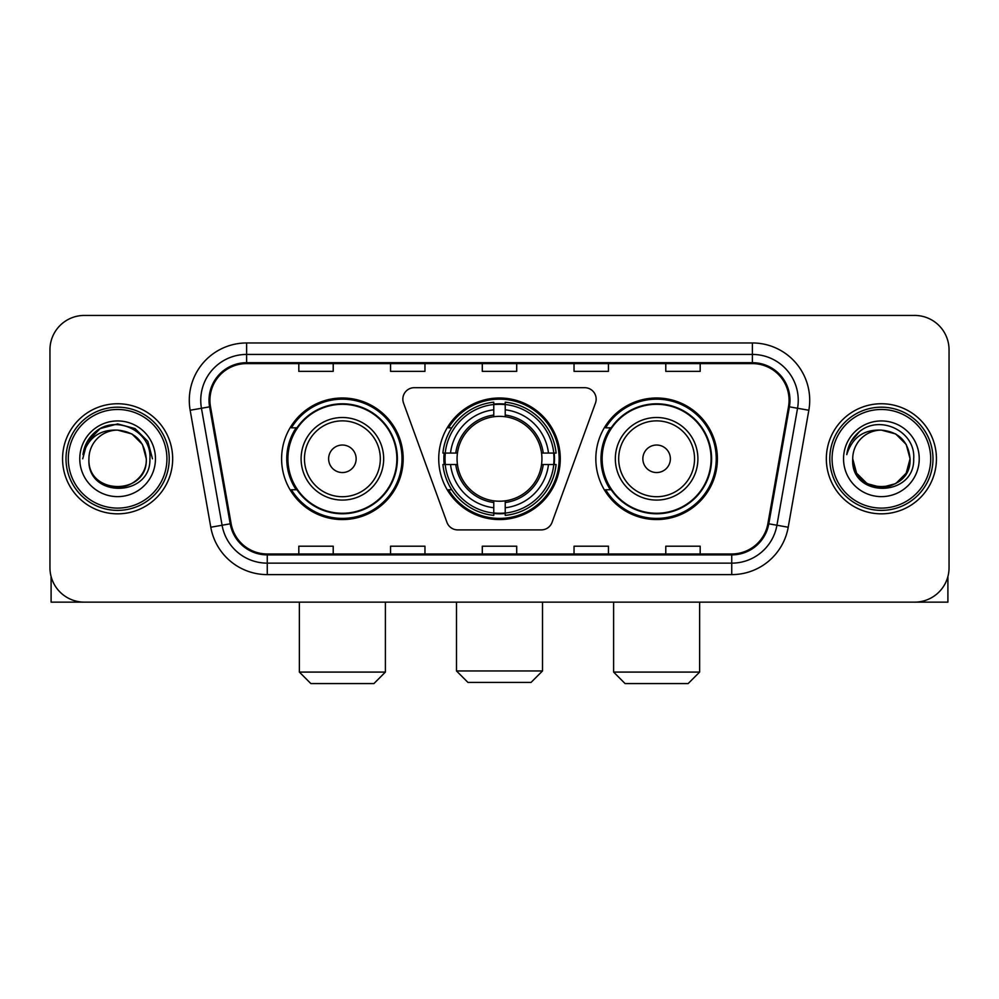 <?xml version="1.0" encoding="UTF-8"?>
<svg xmlns="http://www.w3.org/2000/svg" width="999" height="999" viewBox="0 0 999 999"><rect width="100%" height="100%" fill="white"/><g stroke="black" fill="none" stroke-linecap="round" stroke-linejoin="round"><path stroke-width="1.5" d="M402.847 399.15A11.464 11.464 0 0 0 403.534 403.072L446.94 522.34A11.464 11.464 0 0 0 457.717 529.895L541.283 529.895A11.464 11.464 0 0 0 552.06 522.34L595.466 403.072A11.464 11.464 0 0 0 584.69 387.687L414.31 387.687A11.464 11.464 0 0 0 402.847 399.15M595.829 458.791A60.777 60.777 0 0 0 656.618 519.567A60.777 60.777 0 0 0 717.394 458.791A60.777 60.777 0 0 0 656.618 398.002A60.777 60.777 0 0 0 595.829 458.791M438.723 458.791A60.777 60.777 0 0 0 499.5 519.567A60.777 60.777 0 0 0 560.277 458.791A60.777 60.777 0 0 0 499.5 398.002A60.777 60.777 0 0 0 438.723 458.791M281.606 458.791A60.777 60.777 0 0 0 342.382 519.567A60.777 60.777 0 0 0 403.171 458.791A60.777 60.777 0 0 0 342.382 398.002A60.777 60.777 0 0 0 281.606 458.791M296.179 489.747A55.619 55.619 0 0 1 296.179 427.822M444.18 464.523A55.619 55.619 0 0 1 444.18 453.059M610.414 489.747A55.619 55.619 0 0 1 610.414 427.822M49.95 349.837L49.95 567.732A34.403 34.403 0 0 0 84.353 602.135L914.647 602.135A34.403 34.403 0 0 0 949.05 567.732L949.05 349.837A34.403 34.403 0 0 0 914.647 315.434L84.353 315.434A34.403 34.403 0 0 0 49.95 349.837L49.95 567.732M62.562 458.791A55.045 55.045 0 0 0 117.607 513.836A55.045 55.045 0 0 0 172.665 458.791A55.045 55.045 0 0 0 117.607 403.746A55.045 55.045 0 0 0 62.562 458.791A55.045 55.045 0 0 0 117.607 513.836A55.045 55.045 0 0 0 172.665 458.791A55.045 55.045 0 0 0 117.607 403.746A55.045 55.045 0 0 0 62.562 458.791M826.335 458.791A55.045 55.045 0 0 0 881.393 513.836A55.045 55.045 0 0 0 936.438 458.791A55.045 55.045 0 0 0 881.393 403.746A55.045 55.045 0 0 0 826.335 458.791A55.045 55.045 0 0 0 881.393 513.836A55.045 55.045 0 0 0 936.438 458.791A55.045 55.045 0 0 0 881.393 403.746A55.045 55.045 0 0 0 826.335 458.791M209.927 400.299A36.701 36.701 0 0 1 246.628 363.599L752.372 363.599A36.701 36.701 0 0 1 788.511 406.668L767.881 523.651A36.701 36.701 0 0 1 731.743 553.97L267.257 553.97A36.701 36.701 0 0 1 231.119 523.651L210.489 406.668A36.701 36.701 0 0 1 209.927 400.299M209.016 400.299A37.612 37.612 0 0 0 209.59 406.83L230.207 523.813A37.612 37.612 0 0 0 267.257 554.895L731.743 554.895A37.612 37.612 0 0 0 768.793 523.813L789.41 406.83A37.612 37.612 0 0 0 752.372 362.687L246.628 362.687A37.612 37.612 0 0 0 209.016 400.299M190.16 410.252A57.343 57.343 0 0 1 246.628 342.957L752.372 342.957A57.343 57.343 0 0 1 808.84 410.252L788.211 527.235A57.343 57.343 0 0 1 731.743 574.612L267.257 574.612A57.343 57.343 0 0 1 210.789 527.235L190.16 410.252L201.448 408.266A45.867 45.867 0 0 1 246.628 354.433L752.372 354.433A45.867 45.867 0 0 1 797.552 408.266L776.922 525.237A45.867 45.867 0 0 1 731.743 563.149L267.257 563.149A45.867 45.867 0 0 1 222.078 525.237L201.448 408.266A45.867 45.867 0 0 1 200.762 400.299M914.647 315.434L84.353 315.434M84.353 602.135L914.647 602.135M949.05 567.732L949.05 349.837M768.793 523.813L776.922 525.237L797.552 408.266L808.84 410.252M482.292 363.599L482.292 371.366L516.708 371.366L516.708 363.599M390.559 363.599L390.559 371.366L424.962 371.366L424.962 363.599M298.813 363.599L298.813 371.366L333.216 371.366L333.216 363.599M574.038 363.599L574.038 371.366L608.441 371.366L608.441 363.599M665.784 363.599L665.784 371.366L700.187 371.366L700.187 363.599M516.708 553.97L516.708 546.203L482.292 546.203L482.292 553.97M424.962 553.97L424.962 546.203L390.559 546.203L390.559 553.97M333.216 553.97L333.216 546.203L298.813 546.203L298.813 553.97M608.441 553.97L608.441 546.203L574.038 546.203L574.038 553.97M700.187 553.97L700.187 546.203L665.784 546.203L665.784 553.97M51.099 576.548L51.099 602.135L184.128 602.135M166.92 458.791A49.313 49.313 0 0 0 117.607 409.478A49.313 49.313 0 0 0 68.294 458.791A49.313 49.313 0 0 0 117.607 508.104A49.313 49.313 0 0 0 166.92 458.791M169.218 458.791A51.611 51.611 0 0 0 117.607 407.18A51.611 51.611 0 0 0 66.009 458.791A51.611 51.611 0 0 0 117.607 510.389A51.611 51.611 0 0 0 169.218 458.791M146.279 458.791C144.58 441.371 135.027 431.818 117.607 430.119L131.943 433.953L142.445 444.455L146.279 458.791L142.445 444.455L131.943 433.953L117.607 430.119L131.943 433.953L142.445 444.455L146.279 458.791L142.445 444.455L131.943 433.953L117.607 430.119L131.943 433.953L142.445 444.455L146.279 458.791L142.445 444.455L131.943 433.953L117.607 430.119L131.943 433.953L142.445 444.455L146.279 458.791C148.039 495.779 87.188 495.779 88.936 458.791C86.389 498.576 151.249 497.689 149.9 458.791C152.035 431.481 116.246 414.123 95.629 431.705C88.436 437.724 84.228 445.354 82.979 454.62C88.399 437.537 99.937 429.37 117.607 430.119L131.943 433.953L142.445 444.455L146.279 458.791C148.039 495.779 87.188 495.779 88.936 458.791C87.188 495.779 148.039 495.779 146.279 458.791C148.039 495.779 87.188 495.779 88.936 458.791C87.188 495.779 148.039 495.779 146.279 458.791C148.039 495.779 87.188 495.779 88.936 458.791C87.188 495.779 148.039 495.779 146.279 458.791C148.039 495.779 87.188 495.779 88.936 458.791C87.188 495.779 148.039 495.779 146.279 458.791C148.039 495.779 87.188 495.779 88.936 458.791C87.188 495.779 148.039 495.779 146.279 458.791C148.039 495.779 87.188 495.779 88.936 458.791C87.188 495.779 148.039 495.779 146.279 458.791C148.039 495.779 87.188 495.779 88.936 458.791A28.671 28.671 0 0 1 117.607 430.119L131.943 433.953L142.445 444.455L146.279 458.791C147.427 481.043 118.819 495.829 101.361 482.405M79.77 458.791A37.85 37.85 0 0 0 117.607 496.628A37.85 37.85 0 0 0 155.457 458.791A37.85 37.85 0 0 0 117.607 420.941A37.85 37.85 0 0 0 79.77 458.791M95.617 431.718L87.163 441.77M86.925 442.22L100.175 428.583L117.607 423.913L135.052 428.583L147.815 441.346L152.485 458.791L147.815 441.346L135.052 428.583L117.607 423.913L100.175 428.583L87.413 441.346L82.73 458.791M86.638 442.744L87.4 441.358L86.638 442.744M531.043 682.417L467.957 682.417L456.493 670.953L542.507 670.953L531.043 682.417M505.232 513.074L505.232 515.384A56.881 56.881 0 0 0 556.093 464.523L553.783 464.523A54.583 54.583 0 0 1 505.232 513.074L505.232 507.767A49.313 49.313 0 0 0 548.476 464.523L541.545 464.523A42.433 42.433 0 0 0 505.232 416.745L505.232 404.508A54.583 54.583 0 0 1 553.783 453.059L556.093 453.059A56.881 56.881 0 0 0 505.232 402.197L505.232 404.508M445.217 464.523L442.907 464.523A56.881 56.881 0 0 0 493.768 515.384L493.768 513.074A54.583 54.583 0 0 1 445.217 464.523L450.524 464.523A49.313 49.313 0 0 0 493.768 507.767L493.768 500.836A42.433 42.433 0 0 0 541.545 464.523L543.231 464.523A44.106 44.106 0 0 1 505.232 502.522L505.232 507.767M493.768 404.508L493.768 402.197A56.881 56.881 0 0 0 442.907 453.059L445.217 453.059A54.583 54.583 0 0 1 493.768 404.508L493.768 409.815A49.313 49.313 0 0 0 450.524 453.059L457.455 453.059A42.433 42.433 0 0 0 493.768 500.836L493.768 502.522A44.106 44.106 0 0 1 455.769 464.523L450.524 464.523M445.329 464.523A54.47 54.47 0 0 1 445.329 453.059M505.232 404.62A54.47 54.47 0 0 0 493.768 404.62M553.671 453.059A54.47 54.47 0 0 1 553.671 464.523M553.783 453.059L548.476 453.059A49.313 49.313 0 0 0 505.232 409.815M548.476 464.523L553.783 464.523M493.768 507.767L493.768 513.074M541.545 453.059L548.476 453.059M505.232 500.899L505.232 502.522M493.768 500.836A42.433 42.433 0 0 1 457.455 464.523L455.769 464.523M505.232 512.962A54.47 54.47 0 0 1 493.768 512.962M450.524 453.059L445.217 453.059M493.768 416.67L493.768 409.815M505.232 416.745A42.433 42.433 0 0 0 457.455 453.059L455.769 453.059A44.106 44.106 0 0 1 493.768 415.047M505.232 416.67L505.232 415.047A44.106 44.106 0 0 1 543.231 453.059M451.785 427.822L448.539 427.822A59.64 59.64 0 0 1 559.14 458.791A59.64 59.64 0 0 1 448.539 489.747L451.785 489.747M373.926 683.566L310.851 683.566L299.375 672.09L385.389 672.09L373.926 683.566M356.144 458.791A13.761 13.761 0 0 0 342.382 445.03A13.761 13.761 0 0 0 328.621 458.791A13.761 13.761 0 0 0 342.382 472.552A13.761 13.761 0 0 0 356.144 458.791M383.666 458.791A41.284 41.284 0 0 0 342.382 417.507A41.284 41.284 0 0 0 301.099 458.791A41.284 41.284 0 0 0 342.382 500.074A41.284 41.284 0 0 0 383.666 458.791A41.284 41.284 0 0 1 342.382 500.074A41.284 41.284 0 0 1 301.099 458.791M396.865 458.791A54.47 54.47 0 0 0 342.382 404.32A54.47 54.47 0 0 0 287.912 458.791A54.47 54.47 0 0 0 342.382 513.261A54.47 54.47 0 0 0 396.865 458.791M402.023 458.791A59.64 59.64 0 0 1 291.421 489.747L296.953 489.747A54.982 54.982 0 0 0 378.771 500.024A54.982 54.982 0 0 0 378.771 417.557A54.982 54.982 0 0 0 296.953 427.822L291.421 427.822A59.64 59.64 0 0 1 402.023 458.791M688.149 683.566L625.074 683.566L613.611 672.09L699.625 672.09L688.149 683.566M670.379 458.791A13.761 13.761 0 0 0 656.618 445.03A13.761 13.761 0 0 0 642.856 458.791A13.761 13.761 0 0 0 656.618 472.552A13.761 13.761 0 0 0 670.379 458.791M697.901 458.791A41.284 41.284 0 0 0 656.618 417.507A41.284 41.284 0 0 0 615.334 458.791A41.284 41.284 0 0 0 656.618 500.074A41.284 41.284 0 0 0 697.901 458.791A41.284 41.284 0 0 1 656.618 500.074A41.284 41.284 0 0 1 615.334 458.791M711.088 458.791A54.47 54.47 0 0 0 656.618 404.32A54.47 54.47 0 0 0 602.135 458.791A54.47 54.47 0 0 0 656.618 513.261A54.47 54.47 0 0 0 711.088 458.791M716.246 458.791A59.64 59.64 0 0 1 605.644 489.747L611.176 489.747A54.982 54.982 0 0 0 692.994 500.024A54.982 54.982 0 0 0 692.994 417.557A54.982 54.982 0 0 0 611.176 427.822L605.644 427.822A59.64 59.64 0 0 1 716.246 458.791M947.901 576.548L947.901 602.135L814.872 602.135M930.706 458.791A49.313 49.313 0 0 0 881.393 409.478A49.313 49.313 0 0 0 832.08 458.791A49.313 49.313 0 0 0 881.393 508.104A49.313 49.313 0 0 0 930.706 458.791M932.991 458.791A51.611 51.611 0 0 0 881.393 407.18A51.611 51.611 0 0 0 829.782 458.791A51.611 51.611 0 0 0 881.393 510.389A51.611 51.611 0 0 0 932.991 458.791M895.728 483.616L881.393 487.462L867.057 483.616L856.555 473.126L852.721 458.791A28.671 28.671 0 0 1 881.393 430.119L895.728 433.953L906.218 444.455L910.064 458.791L906.218 444.455L895.728 433.953L881.393 430.119L895.728 433.953L906.218 444.455L910.064 458.791L906.218 444.455L895.728 433.953L881.393 430.119L895.728 433.953L881.393 430.119L895.728 433.953L906.218 444.455L910.064 458.791C911.812 495.779 850.961 495.779 852.721 458.791C850.161 498.576 915.022 497.689 913.685 458.791C915.808 431.481 880.032 414.123 859.402 431.705C852.209 437.724 848.001 445.354 846.765 454.62C852.172 437.537 863.71 429.37 881.393 430.119L895.728 433.953L906.218 444.455L910.064 458.791C911.812 495.779 850.961 495.779 852.721 458.791C850.961 495.779 911.812 495.779 910.064 458.791L906.218 473.126L895.728 483.616L881.393 487.462L867.057 483.616M881.393 430.119C898.8 431.818 908.353 441.371 910.064 458.791C911.812 495.779 850.961 495.779 852.721 458.791C850.961 495.779 911.812 495.779 910.064 458.791C911.812 495.779 850.961 495.779 852.721 458.791C850.961 495.779 911.812 495.779 910.064 458.791C911.812 495.779 850.961 495.779 852.721 458.791M843.543 458.791A37.85 37.85 0 0 0 881.393 496.628A37.85 37.85 0 0 0 919.23 458.791A37.85 37.85 0 0 0 881.393 420.941A37.85 37.85 0 0 0 843.543 458.791M910.064 458.791C911.213 481.043 882.592 495.829 865.134 482.405M859.39 431.718L850.936 441.77M850.424 442.744L851.173 441.358L850.424 442.744M752.372 342.957L752.372 362.687M201.448 408.266L209.59 406.83M267.257 574.612L267.257 554.895M731.743 554.895L731.743 574.612M210.789 527.235L230.207 523.813M789.41 406.83L797.552 408.266M246.628 342.957L246.628 362.687M776.922 525.237L788.211 527.235M505.232 500.836A42.433 42.433 0 0 0 541.545 464.523M493.768 513.474A54.982 54.982 0 0 0 505.232 513.474M554.183 464.523A54.982 54.982 0 0 0 554.183 453.059M505.232 404.096A54.982 54.982 0 0 0 493.768 404.096M380.319 458.791A37.925 37.925 0 0 0 342.382 420.866A37.925 37.925 0 0 0 304.458 458.791A37.925 37.925 0 0 0 342.382 496.715A37.925 37.925 0 0 0 380.319 458.791M694.542 458.791A37.925 37.925 0 0 0 656.618 420.866A37.925 37.925 0 0 0 618.681 458.791A37.925 37.925 0 0 0 656.618 496.715A37.925 37.925 0 0 0 694.542 458.791M542.507 602.135L542.507 670.953M456.493 602.135L456.493 670.953M385.389 602.135L385.389 672.09M299.375 602.135L299.375 672.09M699.625 602.135L699.625 672.09M613.611 602.135L613.611 672.09"/></g></svg>
